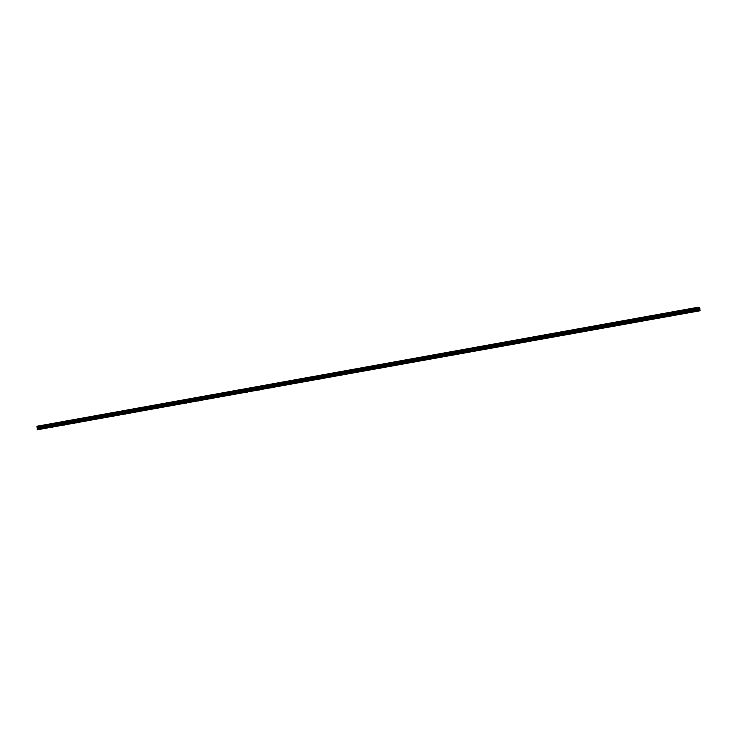 <?xml version="1.0" encoding="UTF-8"?>
<svg xmlns="http://www.w3.org/2000/svg" width="737" height="737" viewBox="0 0 737 737"><rect width="100%" height="100%" fill="white"/><g stroke="black" fill="none" stroke-linecap="round" stroke-linejoin="round"><path stroke-width="1.11" d="M697.488 311.134L696.732 311.207L697.488 311.134M685.318 313.326L684.562 313.4L685.318 313.326M673.148 315.519L672.393 315.593L673.148 315.519M660.978 317.702L660.223 317.776L660.978 317.702M648.818 319.895L648.063 319.969L648.818 319.895M636.648 322.087L635.893 322.161L636.648 322.087M624.479 324.271L623.723 324.354L624.479 324.271M612.318 326.463L611.563 326.537L612.318 326.463M600.148 328.656L599.393 328.73L600.148 328.656M587.979 330.849L587.223 330.922L587.979 330.849M575.809 333.032L575.053 333.106L575.809 333.032M563.648 335.224L562.893 335.298L563.648 335.224M551.479 337.417L550.723 337.491L551.479 337.417M539.309 339.6L538.554 339.683L539.309 339.6M527.139 341.793L526.393 341.867L527.139 341.793M514.979 343.986L514.223 344.059L514.979 343.986M502.809 346.178L502.054 346.252L502.809 346.178M490.639 348.361L489.884 348.435L490.639 348.361M478.479 350.554L477.723 350.628L478.479 350.554M466.309 352.747L465.554 352.82L466.309 352.747M454.139 354.93L453.384 355.013L454.139 354.93M441.97 357.123L441.223 357.196L441.97 357.123M429.809 359.315L429.054 359.389L429.809 359.315M417.639 361.508L416.884 361.581L417.639 361.508M405.47 363.691L404.714 363.774L405.47 363.691M393.309 365.884L392.554 365.957L393.309 365.884M381.14 368.076L380.384 368.15L381.14 368.076M368.97 370.269L368.214 370.343L368.97 370.269M356.8 372.452L356.045 372.526L356.8 372.452M344.64 374.645L343.884 374.718L344.64 374.645M332.47 376.837L331.714 376.911L332.47 376.837M320.3 379.021L319.545 379.104L320.3 379.021M308.14 381.213L307.384 381.287L308.14 381.213M295.97 383.406L295.215 383.48L295.97 383.406M283.8 385.598L283.045 385.672L283.8 385.598M271.631 387.782L270.875 387.855L271.631 387.782M259.47 389.974L258.715 390.048L259.47 389.974M247.3 392.167L246.545 392.241L247.3 392.167M235.131 394.35L234.375 394.433L235.131 394.35M222.97 396.543L222.215 396.617L222.97 396.543M210.8 398.735L210.045 398.809L210.8 398.735M198.631 400.928L197.875 401.002L198.631 400.928M186.461 403.111L185.706 403.185L186.461 403.111M174.3 405.304L173.545 405.378L174.3 405.304M162.131 407.497L161.375 407.57L162.131 407.497M149.961 409.68L149.206 409.763L149.961 409.68M137.791 411.872L137.045 411.946L137.791 411.872M125.631 414.065L124.875 414.139L125.631 414.065M113.461 416.258L112.706 416.331L113.461 416.258M101.291 418.441L100.536 418.515L101.291 418.441M89.131 420.634L88.376 420.707L89.131 420.634M76.961 422.826L76.206 422.9L76.961 422.826M64.792 425.009L64.036 425.092L64.792 425.009M52.622 427.202L51.876 427.276L52.622 427.202M40.461 429.395L39.706 429.468L40.461 429.395M698.998 309.356L698.694 308.665M699.367 309.347L699.183 308.702M700.086 310.756L698.418 310.793L698.446 309.31L37.366 428.298L37.228 429.616L700.086 310.756L699.772 307.836L698.142 307.246L37.062 426.235L37.366 428.298M698.446 309.31L698.142 307.255L37.062 426.244M36.988 427.22L698.068 308.232L36.988 427.248M698.022 308.167L36.942 427.147L698.003 308.149M36.914 426.659L697.994 307.679L36.914 426.695M698.123 307.292L37.043 426.272M698.308 308.646L37.228 427.635M698.354 308.757L37.265 427.746M698.317 310.636L37.228 429.616M698.418 310.793L37.338 429.782M698.013 307.605L36.933 426.594M697.967 307.78L36.887 426.769M697.948 307.79L36.868 426.778M697.93 307.882L36.85 426.87M697.957 308.057L36.878 427.045M698.123 308.333L37.034 427.322M698.381 308.803L37.301 427.792M698.4 308.867L37.32 427.856M698.455 309.245L37.375 428.225M698.243 309.862L37.163 428.851M698.225 310.028L37.145 429.017"/></g></svg>
